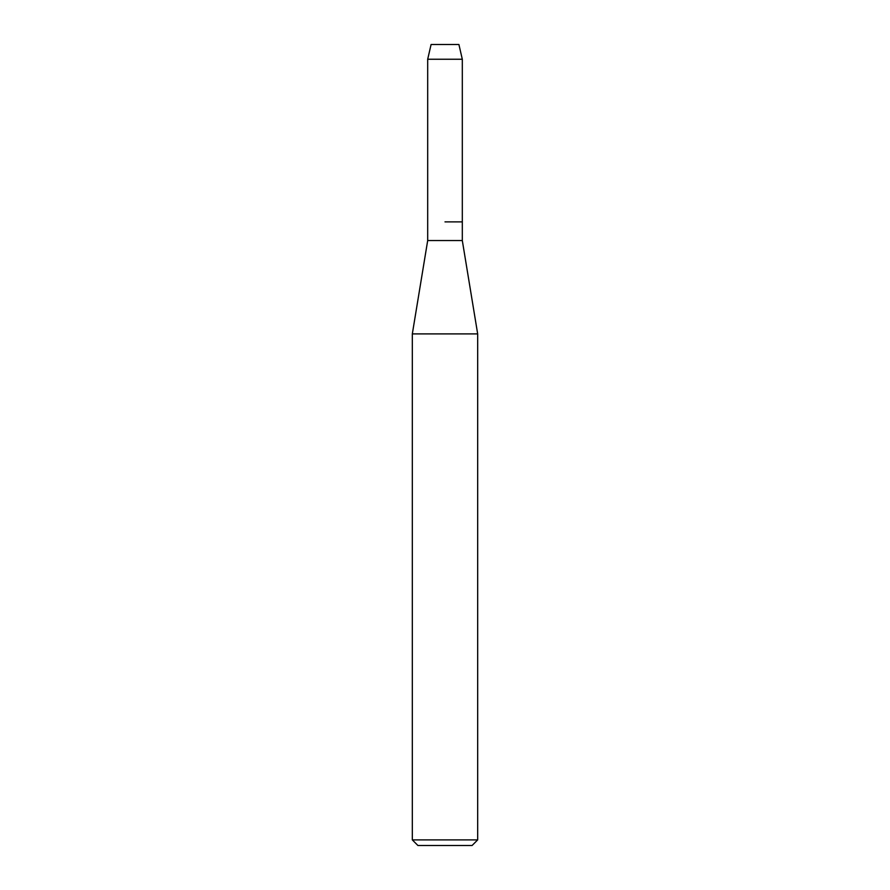 <?xml version="1.0" encoding="UTF-8"?>
<svg xmlns="http://www.w3.org/2000/svg" width="890" height="890" viewBox="0 0 890 890"><rect width="100%" height="100%" fill="white"/><g stroke="black" fill="none" stroke-linecap="round" stroke-linejoin="round"><path stroke-width="1.33" d="M458.906 44.5L431.094 44.5L458.906 44.5L462.311 59.252L462.311 240.545L477.674 333.906L477.674 839.904L412.326 839.904L417.922 845.5L472.078 845.5L477.674 839.904M431.094 44.5L427.69 59.252L427.69 240.545L462.311 240.545M445 221.877L462.311 221.877L445 221.877M427.69 240.545L412.326 333.906L477.674 333.906M427.69 59.252L462.311 59.252M412.326 333.906L412.326 839.904"/></g></svg>
